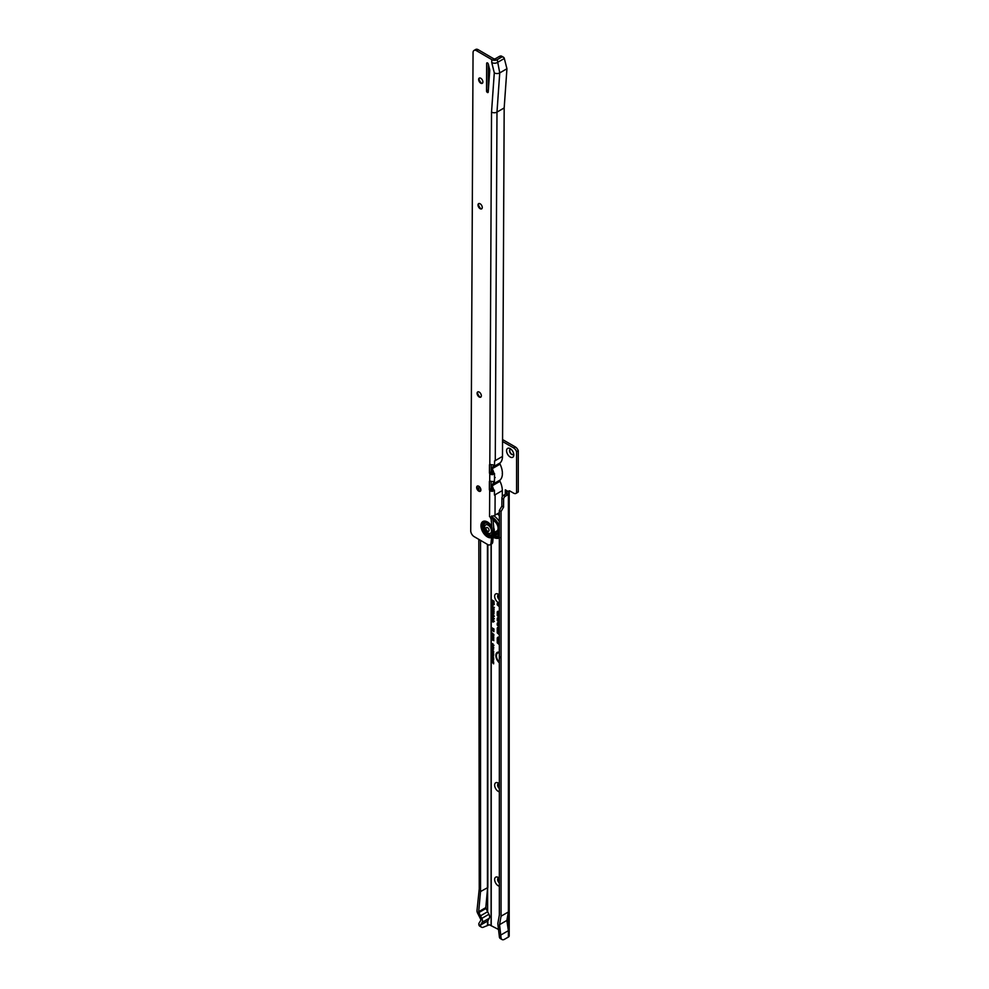<?xml version="1.0" encoding="UTF-8"?>
<svg xmlns="http://www.w3.org/2000/svg" width="989" height="989" viewBox="0 0 989 989"><rect width="100%" height="100%" fill="white"/><g stroke="black" fill="none" stroke-linecap="round" stroke-linejoin="round"><path stroke-width="1.48" d="M499.346 652.851A6.008 3.474 -120 0 0 497.146 653.494A6.008 3.474 -120 0 0 499.346 662.185M499.346 652.406A6.169 3.56 -120 0 0 497.479 653.123A6.169 3.56 -120 0 0 497.319 653.321M499.346 652.196A6.787 3.919 -120 0 0 497.974 652.134A6.787 3.919 -120 0 0 495.922 656.412A6.787 3.919 -120 0 0 499.346 662.853M498.233 652.097A6.626 3.82 -120 0 0 496.416 655.682M499.346 623.972L498.839 623.515A1.298 0.754 -120 0 0 497.69 623.874L498.023 625.246L498.283 623.663L499.346 624.38M499.346 623.441L498.963 623.095A1.929 1.113 -120 0 0 498.604 622.835A1.459 0.841 -120 0 0 498.036 623.243M498.604 622.835A1.929 1.113 -120 0 0 497.838 622.662A1.929 1.113 -120 0 0 497.244 623.626L497.244 625.073L498.468 626.161L498.493 624.257L499.346 624.9M498.11 622.662A1.768 1.014 -120 0 0 497.776 623.441L497.244 623.626M498.468 620.758L498.283 618.718L499.346 619.435M499.346 619.027L498.839 618.57A1.298 0.754 -120 0 0 497.69 618.929L498.023 620.758M499.346 618.496L498.963 618.15A1.929 1.113 -120 0 0 498.604 617.89A1.459 0.841 -120 0 0 498.036 618.298M498.604 617.89A1.929 1.113 -120 0 0 497.838 617.717A1.929 1.113 -120 0 0 497.244 618.681L497.244 620.598L498.468 621.685L498.493 619.312L499.346 619.955M498.11 617.717A1.768 1.014 -120 0 0 497.776 618.496L497.244 618.681M498.468 615.183L498.023 612.735L499.346 613.044M499.346 612.636L498.839 612.191A1.298 0.754 -120 0 0 497.69 612.55L497.69 615.517L499.346 616.988M499.346 612.104L498.963 611.758A1.929 1.113 -120 0 0 498.604 611.499A1.459 0.841 -120 0 0 498.036 611.907M498.604 611.499A1.929 1.113 -120 0 0 497.838 611.326A1.929 1.113 -120 0 0 497.244 612.29L497.244 615.653L499.346 617.519M498.11 611.326A1.768 1.014 -120 0 0 497.776 612.104L497.244 612.29M499.346 616.048L498.468 615.269L498.493 612.92L499.346 613.576M499.346 886.231A5.118 2.955 60 0 1 498.258 885.798A5.118 2.955 60 0 1 494.648 879.53A5.118 2.955 60 0 1 498.258 877.441L498.258 877.441A5.118 2.955 60 0 1 499.346 878.257M499.111 878.047A3.016 1.743 -120 0 0 498.246 878.145A3.016 1.743 -120 0 0 497.714 880.297A3.016 1.743 -120 0 0 499.346 882.93M499.346 791.818A5.118 2.955 60 0 1 498.258 791.385A5.118 2.955 60 0 1 494.648 785.118A5.118 2.955 60 0 1 498.258 783.028L498.258 783.028A5.118 2.955 60 0 1 499.346 783.844M499.111 783.622A3.016 1.743 -120 0 0 498.246 783.733A3.016 1.743 -120 0 0 497.714 785.884A3.016 1.743 -120 0 0 499.346 788.517M499.346 602.993A5.118 2.955 60 0 1 498.258 602.561A5.118 2.955 60 0 1 494.648 596.293A5.118 2.955 60 0 1 498.258 594.191L498.258 594.191A5.118 2.955 60 0 1 499.346 595.019M499.111 594.797A3.016 1.743 -120 0 0 498.246 594.908A3.016 1.743 -120 0 0 497.714 597.059A3.016 1.743 -120 0 0 499.346 599.693M510.188 457.005A5.118 2.955 60 0 1 506.566 450.737A5.118 2.955 60 0 1 510.188 448.647L510.188 448.647A5.118 2.955 60 0 1 513.81 454.915A5.118 2.955 60 0 1 510.188 457.005M511.029 449.241A3.016 1.743 -120 0 0 510.176 449.352A3.016 1.743 -120 0 0 509.706 451.763A3.016 1.743 -120 0 0 511.684 454.421A3.016 1.743 -120 0 0 513.18 454.569A3.016 1.743 -120 0 0 513.711 453.877M499.346 882.633A3.016 1.743 60 0 1 498.357 878.096M499.346 788.208A3.016 1.743 60 0 1 498.357 783.684M499.346 599.383A3.016 1.743 60 0 1 498.357 594.859M513.291 454.507A3.016 1.743 60 0 1 511.894 454.297A3.016 1.743 60 0 1 509.953 451.738A3.016 1.743 60 0 1 510.287 449.303M491.224 644.371L492.435 643.777L493.647 645.557L492.843 646.027L492.435 644.222L491.607 644.346L492.077 645.619L491.224 644.371L491.224 646.089L492.386 645.904L493.647 647.758L492.423 648.154L491.224 646.608L491.582 645.718M491.224 646.608L491.224 652.901L492.386 652.715L493.647 654.57L491.57 654.199L491.582 652.53M487.614 887.516L487.614 911.734L488.937 914.269A4.216 2.435 60 0 1 489.271 918.262L487.837 920.957L480.53 925.012L480.642 925.951A4.821 2.782 120 0 0 481.519 927.212A4.821 2.782 120 0 0 483.93 926.965L489.357 924.777L498.679 929.561M505.305 489.827L508.569 491.706A1.805 1.038 60 0 1 508.939 490.89A1.805 1.038 60 0 1 509.842 490.977L513.6 493.14A4.821 2.782 -120 0 0 515.998 493.387A4.821 2.782 -120 0 0 516.579 492.831L516.579 451.652A4.821 2.782 -120 0 0 513.6 447.906L502.548 441.527M491.224 599.594L494.03 601.213L494.03 603.166L493.486 601.485L492.905 601.139L492.905 602.326L491.224 600.175L491.224 544.111M491.224 601.708L494.03 603.327L493.19 605.107L491.224 604.23L492.337 603.203L491.224 602.289L491.224 600.175M494.03 604.576L493.19 605.107L492.893 603.611L491.718 603.562M491.224 605.083L494.055 607.703L493.214 608.099L491.718 606.17L491.224 606.949L491.718 603.834M494.055 607.703L493.214 608.099L493.919 607.493M491.718 606.628L491.224 607.592L492.609 607.802L494.055 609.583L492.609 609.669L491.224 608.297L491.224 607.592L492.609 607.802M494.055 609.583L492.609 609.669M491.224 608.297L492.176 610.769L492.435 609.657L493.993 610.819L493.993 612.278L493.115 610.732L492.188 611.35L491.224 610.213L492.114 609.434M492.176 610.769L493.177 610.485L492.374 610.151M493.14 611.041L492.448 610.868M491.224 611.672L493.326 612.265L494.055 613.464L491.224 612.253L491.224 610.213M491.224 612.253L492.015 615.9L493.227 615.022L494.055 616.518L493.066 617L493.227 615.603L492.028 616.481L491.224 615.393L491.224 614.466L492.25 614.379M492.312 614.973L491.681 615.22M492.448 615.776L493.227 615.022M493.004 616.394L494.067 616.036M491.224 615.393L491.224 616.913L492.621 616.913L494.055 619.027L493.078 619.584L493.523 618.706L492.621 617.482L491.681 617.618L492.225 619.126L491.224 616.913L492.621 616.913M494.055 619.027L493.078 619.584L493.536 618.966M492.955 618.953L494.067 618.521M493.054 617.111L491.681 617.618M491.224 617.779L491.224 619.423L492.621 619.423L494.055 621.537L493.078 622.093L493.523 621.216L492.621 619.992L491.681 620.128L492.225 621.636L491.224 619.423L492.621 619.423M494.055 621.537L493.078 622.093L493.536 621.475M492.955 621.463L494.067 621.03M493.054 619.621L491.681 620.128M491.224 627.397L493.956 628.979L493.956 629.968L492.658 629.523L493.956 631.575L491.224 629.993L491.224 629.264L492.201 629.832L491.224 629.029L491.224 628.336L492.176 628.67L491.224 628.114L491.224 620.288M491.224 632.231L493.919 634.542L491.224 632.725L491.224 629.993M491.224 633.64L493.894 635.754L491.224 634.345L491.224 632.725M491.15 633.949L492.139 633.776M491.224 635.284L493.894 637.386L491.224 635.976L491.224 634.345M491.15 635.593L492.139 635.408M491.224 636.916L493.894 639.03L491.224 637.621L491.224 635.976M491.15 637.225L492.139 637.04M491.224 638.548L493.894 640.662L491.224 639.253L491.224 637.621M491.15 638.857L492.139 638.684M491.224 639.253L491.224 643.864L492.435 643.777M492.757 645.533L493.734 645.1M492.868 643.888L491.607 644.346M491.224 648.067L493.622 649.019L491.904 649.143L493.622 651.244L491.224 649.86L492.621 650.23L491.224 648.945L492.695 648.92L491.607 647.844M491.224 650.564L493.622 651.504L493.573 652.814L491.607 650.342M491.224 654.879L493.622 655.831L492.052 656.3L493.622 657.648L491.224 656.263L492.782 655.781L491.607 654.656M491.224 658.353L491.224 656.597L493.622 657.982L493.622 659.712L493.202 658.192L492.658 657.87L492.658 659.082L492.25 657.636L491.632 657.277L491.632 658.118M491.224 659.033L493.622 659.972L492.052 660.454L493.622 661.802L491.224 660.417L492.782 659.935L491.607 658.81M491.224 661.728L493.622 661.962L493.622 663.829L491.607 661.505M499.346 629.931L499.346 631.773M499.346 633.306L498.468 632.527L498.468 629.313L499.346 629.041M499.346 627.607A2.72 1.57 -120 0 0 498.085 627.249A2.72 1.57 -120 0 0 497.244 628.596L497.244 632.911L499.346 634.777M499.346 639.858L499.346 641.713M499.346 643.246L498.468 642.467L498.468 639.24L499.346 638.968M499.346 637.534A2.72 1.57 -120 0 0 498.085 637.176A2.72 1.57 -120 0 0 497.244 638.535L497.244 642.838L499.346 644.704M499.346 605.28L497.244 603.414L497.244 604.885L499.346 606.752M499.346 513.439A4.821 2.782 -120 0 0 499.334 513.427L498.679 513.056M491.805 603.55L492.881 602.672M481.519 927.212L479.813 926.223A4.821 2.782 -60 0 1 478.936 924.975L478.824 923.541L480.654 920.586A1.805 1.038 -120 0 0 480.506 918.868L477.563 913.057A3.61 2.089 -120 0 1 476.995 910.56L479.245 888.864L478.824 539.376M478.824 490.47L478.824 486.267M501.843 506.195L501.905 498.221A2.411 1.397 -60 0 1 503.611 495.279L506.071 493.845A1.805 1.038 120 0 0 506.689 493.301L508.395 494.29A1.805 1.038 -60 0 1 507.777 494.834L505.305 496.255A2.411 1.397 120 0 0 503.611 499.21L503.549 507.184L501.843 506.195L499.346 510.522L499.346 915.035L497.813 923.677L499.457 937.312A4.821 2.782 -60 0 0 500.347 938.561L502.053 939.55A4.821 2.782 120 0 0 504.452 939.315L508.395 937.04A2.769 1.595 180 0 0 509.211 935.903L509.211 491.879A2.769 1.595 0 0 0 509.088 491.409M499.346 510.522L501.052 511.498L501.052 916.197L499.544 924.678L501.052 937.856L499.346 936.88M501.052 916.197L508.371 911.982L506.863 920.45L508.371 930.661L508.371 911.982M501.052 934.889L508.371 930.661M501.052 937.856L501.163 938.301A4.821 2.782 120 0 0 502.053 939.55M503.549 507.184L501.052 511.498M485.958 906.023L485.958 908.359A1.199 0.692 60 0 1 485.809 907.618L487.614 887.751M487.614 911.734L480.53 915.826L487.614 911.734M487.441 924.938L487.626 920.907M480.53 925.519L478.824 924.542M489.271 918.262L482.15 922.366L480.53 925.012M482.15 922.366A4.216 2.435 -120 0 0 481.816 918.373L488.937 914.269M485.809 907.618L478.688 911.734A1.199 0.692 -120 0 0 478.874 912.563L481.816 918.373M478.688 911.734L480.53 891.559L480.53 540.365M480.53 491.088L480.53 488.319M487.837 544.63L487.837 887.529L480.53 891.559M502.56 439.573L515.294 446.917A4.821 2.782 60 0 1 518.273 450.675L518.273 491.854A4.821 2.782 60 0 1 517.704 492.398L515.998 493.387M506.689 493.301L506.776 491.793L505.305 489.852L505.305 494.29M509.842 490.977L508.569 491.706M516.579 451.652L518.273 450.675M518.273 491.854L516.579 492.831M506.801 491.892L509.199 491.966A2.769 1.595 0 0 0 509.211 491.879M508.395 937.04L508.395 494.29L509.199 491.966M487.614 911.66L485.995 908.458A1.199 0.692 60 0 1 485.958 908.359M499.544 924.678L506.863 920.45M497.9 604.007L499.346 606.22M499.346 605.812L497.69 604.341M499.346 616.58L498.023 615.405M498.345 637.163A2.559 1.484 -120 0 0 497.788 638.226M498.567 638.882L498.567 638.807A1.459 0.841 60 0 1 498.802 638.189M499.037 637.349A2.262 1.298 -120 0 0 498.271 637.596A2.262 1.298 -120 0 0 498.122 637.831M498.468 642.368L498.023 638.981A1.619 0.927 60 0 1 498.53 638.177A1.619 0.927 60 0 1 499.346 638.449M499.346 643.765L498.023 642.603M499.346 638.053A2.102 1.212 -120 0 0 497.937 637.979A2.102 1.212 -120 0 0 497.69 638.783L497.69 642.702L499.346 644.173M498.345 627.224A2.559 1.484 -120 0 0 497.788 628.299M498.926 628.559L498.567 628.88A1.459 0.841 60 0 1 498.802 628.25M499.037 627.422A2.262 1.298 -120 0 0 498.271 627.669A2.262 1.298 -120 0 0 498.122 627.891M498.468 632.441L498.023 629.053A1.619 0.927 60 0 1 498.53 628.25A1.619 0.927 60 0 1 499.346 628.522M499.346 633.838L498.023 632.663M499.346 628.114A2.102 1.212 -120 0 0 497.937 628.052A2.102 1.212 -120 0 0 497.69 628.856L497.69 632.775L499.346 634.246M499.346 658.39L500.347 656.906M499.346 660.059L499.346 659.23M499.346 654.372L499.346 653.544M499.346 656.152L499.346 655.287M492.374 600.83L493.19 600.731M494.376 618.718L493.585 619.225M491.15 617.321L493.054 616.802M494.376 621.228L493.585 621.735M491.15 619.831L493.054 619.312M491.15 614.886L492.571 614.206M493.078 615.999L492.448 616.098M494.376 616.196L493.585 616.679M492.398 615.455L493.659 614.911M492.609 614.54L491.99 614.911L492.609 614.54M494.339 604.254L493.622 604.736M492.868 603.241L493.486 604.279L493.165 602.833M494.376 607.382L493.635 607.728M491.718 606.158L491.718 605.491M491.15 609.793L492.435 609.273M493.449 610.732L492.609 610.979M493.029 608.989L494.104 609.1L493.029 608.989M493.029 608L491.966 607.889M492.609 609.1L491.644 608.198L494.104 609.1M492.176 628.67L493.758 628.955L491.718 627.78M491.224 629.264L491.718 628.51M492.633 629.461L491.718 628.72M492.201 629.832L493.672 630.339M493.956 630.945L491.718 629.659M492.658 629.523L493.956 629.449M492.089 640.18L491.694 638.684M492.089 638.548L491.694 637.04M492.089 636.916L491.694 635.408M492.089 635.272L491.694 633.776M494.006 645.273L493.326 645.706M491.187 644.111L492.868 643.616M491.57 654.199L492.052 652.381M493.363 654.545L492.819 652.827L491.953 653.086L492.819 652.827M491.607 653.383L492.386 653.16L491.607 653.383L492.423 654.533L493.734 654.125M491.57 647.387L492.052 645.57M493.363 647.733L492.819 646.015L491.953 646.274L492.819 646.015M491.607 646.571L492.386 646.349L491.607 646.571L492.423 647.721L493.734 647.313M492.052 660.454L493.622 660.071M492.052 656.3L493.622 655.917M493.313 652.27L492.806 651.034M492.534 651.331L492.881 652.431L493.622 652.023M492.695 648.92L493.449 648.92M491.99 648.92L491.224 648.945M493.622 649.143L492.782 648.92M478.936 78.675A5.118 2.955 -120 0 0 481.606 83.311M482.36 83.261A3.016 1.743 60 0 1 480.963 83.051A3.016 1.743 60 0 1 478.837 79.367A3.016 1.743 60 0 1 479.356 78.057M478.33 204.204A5.118 2.955 -120 0 0 481 208.84M481.754 208.79A3.016 1.743 60 0 1 480.357 208.58A3.016 1.743 60 0 1 478.219 204.896A3.016 1.743 60 0 1 478.75 203.586M477.403 392.497A5.118 2.955 -120 0 0 480.085 397.133M480.827 397.084A3.016 1.743 60 0 1 479.43 396.873A3.016 1.743 60 0 1 477.304 393.189A3.016 1.743 60 0 1 477.823 391.879M476.945 486.65A5.118 2.955 -120 0 0 479.616 491.273M480.37 491.224A3.016 1.743 60 0 1 478.973 491.026A3.016 1.743 60 0 1 476.846 487.33A3.016 1.743 60 0 1 477.366 486.019M492.052 516.196A1.805 1.038 -120 0 0 492.769 517.853L493.696 526.853L492.782 541.613A4.821 2.782 60 0 1 491.78 543.789L490.074 544.778A4.821 2.782 60 0 1 487.651 544.519L474.114 536.619A4.821 2.782 -120 0 1 470.727 530.71L473.051 52.615A4.821 2.782 -120 0 1 474.052 50.439A4.821 2.782 -120 0 1 476.475 50.686L491.793 59.624L491.768 62.567A3.857 2.238 -179.7 0 0 497.22 62.579L504.316 58.487L506.937 68.748L504.18 107.949L496.985 112.103L495.279 460.59L502.486 456.436L504.18 107.949M491.953 534.493L491.978 527.755A6.651 3.845 -120 0 0 486.761 522.946A6.651 3.845 -120 0 0 483.584 526.222A6.651 3.845 -120 0 0 486.712 533.182A6.651 3.845 -120 0 0 491.953 534.493L491.076 542.59A4.821 2.782 60 0 1 490.074 544.778M480.765 78.267A3.016 1.743 -120 0 0 479.245 78.106A3.016 1.743 -120 0 0 478.787 80.517A3.016 1.743 -120 0 0 480.741 83.163A3.016 1.743 -120 0 0 482.261 83.323A3.016 1.743 -120 0 0 482.719 80.925A3.016 1.743 -120 0 0 480.765 78.267M480.147 203.796A3.016 1.743 -120 0 0 478.639 203.635A3.016 1.743 -120 0 0 478.169 206.046A3.016 1.743 -120 0 0 480.122 208.691A3.016 1.743 -120 0 0 481.643 208.852A3.016 1.743 -120 0 0 482.113 206.454A3.016 1.743 -120 0 0 480.147 203.796M479.232 392.089A3.016 1.743 -120 0 0 477.712 391.928A3.016 1.743 -120 0 0 477.254 394.339A3.016 1.743 -120 0 0 479.208 396.997A3.016 1.743 -120 0 0 480.728 397.145A3.016 1.743 -120 0 0 481.186 394.747A3.016 1.743 -120 0 0 479.232 392.089M478.775 486.229A3.016 1.743 -120 0 0 477.254 486.081A3.016 1.743 -120 0 0 476.797 488.479A3.016 1.743 -120 0 0 478.75 491.137A3.016 1.743 -120 0 0 480.271 491.298A3.016 1.743 -120 0 0 480.728 488.887A3.016 1.743 -120 0 0 478.775 486.229M487.379 92.447A1.199 0.692 -120 0 0 488.232 92.039L489.703 71.047A6.021 3.474 -120 0 0 489.506 69.032L488.331 64.174A1.199 0.692 -120 0 0 486.662 63.519L486.526 90.976A1.199 0.692 -120 0 0 487.379 92.447M499.346 512.623A4.821 2.769 -59.7 0 1 498.802 512.982L495.019 515.17A3.857 2.238 -179.7 0 1 493.981 515.603L491.1 517.173A3.857 2.238 -179.7 0 1 489.555 516.617L490.346 517.099A1.805 1.038 -120 0 0 491.076 518.842L491.978 527.755M491.187 464.682L491.15 471.815A1.199 0.692 -120 0 0 491.471 472.767L491.842 473.138A1.446 0.841 0.3 0 0 492.559 473.237L493.993 473.496A15.663 9.037 60 0 0 492.225 468.675L500.063 464.15A1.199 0.692 60 0 1 500.075 462.939A15.663 9.037 -120 0 0 502.486 456.436M500.063 464.15A15.663 9.037 60 0 1 502.4 473.36L502.239 473.447M494.043 481.631A15.663 9.037 -120 0 1 492.151 484.622L499.989 480.098A15.663 9.037 -120 0 0 502.4 473.657M499.989 480.098A1.199 0.692 -120 0 0 499.977 481.309A15.663 9.037 60 0 1 502.313 490.581L502.288 496.762M491.768 62.567L494.29 72.877L491.533 112.091A3.857 2.238 0.3 0 0 496.985 112.103L499.742 72.902L506.937 68.748M494.562 462.407A15.663 9.037 -120 0 0 494.648 460.961L495.279 460.59A3.857 2.238 0.3 0 1 494.574 460.911L494.549 465.325L492.707 464.818A3.857 2.238 -179.7 0 1 490.804 464.583L489.815 464.373A1.199 0.692 -120 0 0 489.493 464.954L489.456 472.804A1.199 0.692 -120 0 0 489.765 473.756L490.754 474.386A3.857 2.238 0.3 0 0 492.67 474.633L494.512 473.484L494.5 476.414A15.663 9.037 60 0 1 494.562 477.885L495.18 477.526M494.475 479.566A15.663 9.037 -120 0 0 494.562 478.182L494.352 481.804M494.562 477.885L494.5 476.414M494.08 481.519L492.633 481.495A3.857 2.238 -179.7 0 1 490.729 481.247L489.728 481.05A1.199 0.692 -120 0 0 489.407 481.631L489.37 489.468A1.199 0.692 -120 0 0 489.691 490.42L490.68 491.063A3.857 2.238 0.3 0 0 492.584 491.298L494.426 490.148L494.413 493.573A15.663 9.037 60 0 1 494.475 495.106L495.118 494.735L495.019 515.17M491.113 481.346L491.076 488.492A1.199 0.692 -120 0 0 491.397 489.444L491.768 489.815A1.446 0.841 0.3 0 0 492.473 489.901L492.584 491.298M492.473 489.901L494.426 490.148M494.475 495.106L494.413 493.573M491.187 516.839L491.842 515.838M492.559 473.237L492.67 474.633M504.303 58.462A4.821 2.769 -59.7 0 0 503.438 57.214A4.821 2.769 -59.7 0 0 501.027 57.449L497.244 59.637A3.857 2.238 -179.7 0 1 491.793 59.624M501.027 57.449L499.321 56.46L495.538 58.648A1.446 0.841 -179.7 0 1 493.486 58.635L478.182 49.697L476.475 50.686M474.052 50.439L475.758 49.45A4.821 2.782 60 0 1 478.182 49.697M488.356 64.31L488.232 89.987A1.199 0.692 -120 0 0 488.343 90.531M499.321 56.46A4.821 2.769 -59.7 0 1 501.732 56.225L503.438 57.214M489.555 516.617L489.691 490.42L491.397 489.444M489.728 481.05L489.765 473.756L491.471 472.767M491.842 473.138L490.754 474.386M491.768 489.815L490.68 491.063M492.225 468.675A1.199 0.692 60 0 1 492.238 467.463A15.663 9.037 -120 0 0 493.968 464.904M492.151 484.622A1.199 0.692 -120 0 0 492.139 485.834A15.663 9.037 60 0 1 493.771 490.148M491.162 469.701A13.253 7.652 60 0 1 492.386 473.224M491.1 482.348L491.1 482.335A13.253 7.652 -120 0 0 491.793 481.458M491.1 488.764L491.1 486.922A13.253 7.652 60 0 1 492.176 489.889M494.29 72.877A3.857 2.238 0.3 0 0 499.742 72.902L497.244 59.637M493.696 527.669A6.021 3.474 60 0 1 493.672 532.589M492.881 520.424A6.021 3.474 60 0 1 493.87 520.857A6.021 3.474 60 0 1 494.018 520.956A6.021 3.474 60 0 1 495.823 522.563M497.467 524.232A1.916 1.916 0 0 1 496.194 522.118A1.409 0.816 60 0 0 496.181 522.687L495.835 522.575A6.021 3.474 60 0 1 496.354 523.255M496.49 523.441A6.021 3.474 60 0 1 497.059 524.405L497.108 524.083A1.409 0.816 60 0 0 497.554 524.244M497.084 524.442A6.021 3.474 60 0 1 498.097 528.015A6.021 3.474 60 0 1 496.849 530.982L493.672 532.824M497.863 533.603A8.852 5.106 60 0 1 495.217 533.479A8.852 5.106 60 0 1 493.944 532.898A8.852 5.106 60 0 1 493.746 532.774M492.893 519.027A9.21 5.316 60 0 1 499.198 530.191A9.21 5.316 60 0 1 493.585 534.406M493.647 533.875A8.852 5.106 -120 0 0 497.368 533.949A8.852 5.106 -120 0 0 499.198 530.042M495.266 521.005L494.549 520.301M495.007 532.045L495.106 532.824L494.488 532.342M498.382 530.734L498.641 531.637L498.382 530.734M498.53 526.469L498.147 525.493M496.058 521.537L495.835 522.575A1.632 0.94 60 0 1 495.971 521.833M493.672 519.571A1.632 0.94 60 0 1 493.696 519.695A1.632 0.94 60 0 1 493.721 520.189A1.632 0.94 60 0 1 493.536 520.634L493.511 520.424A1.409 0.816 60 0 0 493.734 520.078M498.345 530.561A2.386 1.372 60 0 0 498.159 530.364L497.022 531.142A1.632 0.94 60 0 1 497.826 532.107A1.632 0.94 60 0 1 498.073 533.046L499.284 532.243M496.849 533.269A1.409 0.816 60 0 0 497.022 533.405L496.639 533.528A1.632 0.94 60 0 1 496.021 532.712A1.632 0.94 60 0 1 495.798 532.045A1.632 0.94 60 0 1 495.786 531.6L496.144 531.439A1.409 0.816 60 0 0 496.144 532.045M498.32 524.108L497.108 524.083M498.654 530.03A2.534 2.534 0 0 0 499.185 530.364A1.632 0.94 60 0 1 498.901 530.203A1.632 0.94 60 0 1 498.654 530.03A1.632 0.94 60 0 1 498.06 529.3L498.271 528.979M498.097 528.274A1.916 1.916 0 0 0 499.198 529.968A1.409 0.816 60 0 1 498.827 529.733M498.073 527.483A1.632 0.94 60 0 1 498.728 527.458A1.632 0.94 60 0 1 498.839 527.508A1.409 0.816 60 0 0 498.283 527.619L498.691 526.284M499.371 532.267L498.097 533.046M496.169 532.984A8.431 4.871 60 0 1 495.316 532.7M494.896 520.548L493.536 520.634M498.184 524.751L497.059 524.43L498.184 524.751M497.69 524.504A1.632 0.94 60 0 1 497.059 524.43M497.826 535.964A10.842 6.255 60 0 1 493.239 535.581M492.893 518.384A10.842 6.255 60 0 1 499.346 527.928M499.346 533.912A10.842 6.255 60 0 1 497.554 536.137A10.842 6.255 60 0 1 493.054 536.075M488.109 525.171A4.821 2.782 -120 0 0 485.673 524.912A4.821 2.782 -120 0 0 484.931 528.769A4.821 2.782 -120 0 0 488.072 533.009A4.821 2.782 -120 0 0 490.495 533.256A4.821 2.782 -120 0 0 491.236 529.412A4.821 2.782 -120 0 0 488.109 525.171M487.528 531.167A2.163 1.249 60 0 1 486.007 528.509A2.163 1.249 60 0 1 487.552 527.644A2.163 1.249 60 0 1 489.073 530.302A2.163 1.249 60 0 1 487.528 531.167M490.593 533.195A4.821 2.782 -120 0 0 490.705 533.133A4.821 2.782 -120 0 0 491.446 529.288A4.821 2.782 -120 0 0 488.319 525.048A4.821 2.782 -120 0 0 485.896 524.788A4.821 2.782 -120 0 0 485.784 524.862M491.224 925.247L491.224 653.42M491.224 489.122L491.224 487.181M491.224 482.236L491.224 481.371M491.224 472.223L491.224 469.824M491.224 603.574L491.224 602.289M487.837 924.9L487.837 920.957M491.1 925.197L491.1 544.185M487.441 887.566L487.441 544.407M478.936 924.975L480.642 925.951M501.163 938.301L499.457 937.312M503.611 506.974L501.905 505.985M503.611 499.21L501.905 498.221M505.305 496.255L503.611 495.279M507.777 494.834L506.071 493.845M508.136 491.459L506.776 491.793L506.776 492.918M505.441 489.901L505.391 494.24M515.294 446.917L513.6 447.906M478.874 912.563L485.995 908.458M498.926 638.486L498.023 638.981M492.003 527.829A6.589 3.808 -120 0 0 486.811 523.008A6.589 3.808 -120 0 0 483.646 526.247A6.589 3.808 -120 0 0 486.761 533.158A6.589 3.808 -120 0 0 491.966 534.406M491.446 526.704A7.801 4.5 -120 0 0 485.512 522.18A7.801 4.5 -120 0 0 482.224 526.061A7.801 4.5 -120 0 0 485.463 533.776A7.801 4.5 -120 0 0 491.397 536.174M491.1 537.732A9.148 5.291 60 0 1 484.412 534.307A9.148 5.291 60 0 1 480.975 525.678A9.148 5.291 60 0 1 484.474 521.104A9.148 5.291 60 0 1 491.162 525.48M487.515 63.024L486.662 63.519M491.533 112.091L489.815 464.373M495.118 494.735L502.313 490.581M491.076 542.59L492.782 541.613M491.187 519.138L492.893 518.149M491.076 488.492L489.37 489.468M490.272 481.124L489.407 481.631M491.15 471.815L489.456 472.804M490.346 464.459L489.493 464.954M491.076 518.842L492.769 517.853M488.232 89.987L486.526 90.976M492.238 467.463L500.075 462.939M492.139 485.834L499.977 481.309M492.361 517.247A11.806 6.812 60 0 1 499.346 526.074M499.346 535.766A11.806 6.812 60 0 1 492.806 536.743M493.696 515.677A13.253 7.652 60 0 1 499.346 521.623M497.232 513.897A13.253 7.652 60 0 1 499.346 515.603M495.872 521.71A2.534 2.534 0 0 0 495.823 522.489M498.11 530.697L498.876 530.265M498.221 527.57A1.916 1.916 0 0 0 498.097 528.2M496.157 531.377A1.916 1.916 0 0 0 497.677 533.652M498.468 529.906A1.916 1.916 0 0 0 497.788 529.869M492.374 537.027C495.761 538.622 498.233 538.832 499.779 537.633M497.665 513.637L499.346 514.886"/></g></svg>

